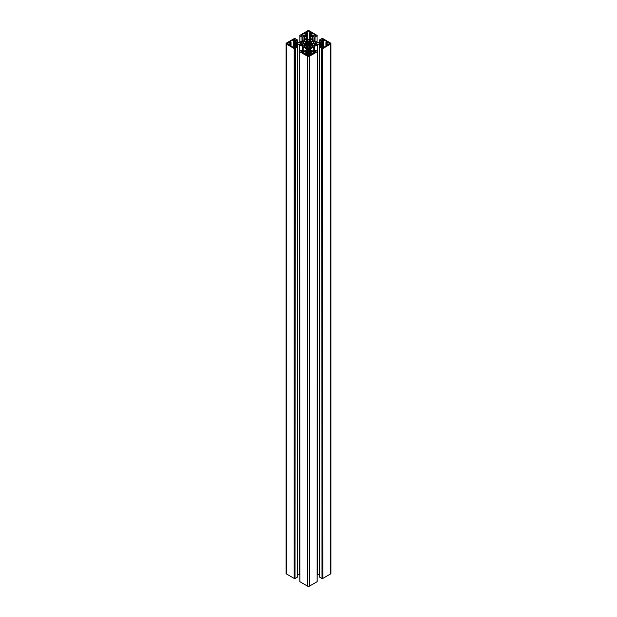 <?xml version="1.0" encoding="UTF-8"?>
<svg xmlns="http://www.w3.org/2000/svg" width="617" height="617" viewBox="0 0 617 617"><rect width="100%" height="100%" fill="white"/><g stroke="black" fill="none" stroke-linecap="round" stroke-linejoin="round"><path stroke-width="0.93" d="M304.605 45.419L304.605 43.707L301.011 44.771L303.032 45.997L305.916 45.257L305.924 41.871L305.577 45.056M304.605 43.707L301.011 42.365L303.032 41.131L305.577 42.072M308.747 41.316L308.091 41.239L308.091 45.897L308.747 45.812L309.14 40.128L310.775 39.287L312.788 40.514L311.037 41.809L311.037 45.319L311.037 41.809M308.747 45.812L309.14 47L310.405 47.848L312.726 46.522L311.037 45.319L311.037 47.694M312.395 45.419L312.441 43.36L314.832 43.09L315.989 42.365L313.968 41.131L311.423 42.072M312.395 43.707L314.832 44.046L315.912 44.879L313.968 45.997L311.423 45.056M329.609 43.992L329.609 43.144A1.041 0.602 180 0 1 329.91 43.568A1.041 0.602 180 0 1 329.609 43.992L328.005 44.918L325.969 44.555L326.894 45.558L323.485 47.524L321.773 47.278L321.634 46.691L321.634 47.216M322.876 578.384L322.645 48.512L322.876 578.384L330.527 573.964L330.527 44.1A1.296 0.748 0 0 0 330.905 43.568A1.296 0.748 0 0 0 330.527 43.036L322.876 38.616L321.742 38.624L319.652 39.881L321.395 40.946L321.395 41.47L321.395 40.946M322.876 48.512L330.527 44.1M314.169 50.363L314.169 46.63L317.377 44.802L319.444 44.694L321.395 45.658L321.395 46.19L319.652 47.247L321.966 48.504L321.966 578.376L321.742 48.504M319.722 47.339L319.722 577.211L321.742 578.376M317.832 44.694L317.832 574.558L319.444 574.558L319.444 44.694M317.115 574.82L317.377 44.802M322.221 47.424L322.221 46.352A0.972 0.563 0 0 0 322.506 45.951A0.972 0.563 0 0 0 322.228 45.558L323.154 44.555L321.11 44.918L319.675 44.239L319.675 42.889L320.138 42.781L320.138 44.355M330.905 43.568L330.905 573.432A1.296 0.748 180 0 1 330.527 573.964M322.645 578.384L321.966 578.376M317.832 574.558L317.377 574.666M313.806 50.571L313.806 46.838L310.636 48.689L310.444 49.884L312.125 51.01L315.04 50.046L317.061 51.211L317.115 51.797L317.069 581.6M317.069 581.731L309.418 586.15L309.418 56.286A1.296 0.748 180 0 1 307.582 56.286L307.582 586.15A1.296 0.748 0 0 0 309.418 586.15M303.194 50.571L303.194 46.838L306.364 48.689L306.556 49.884L304.875 51.01L301.96 50.046L299.939 51.211L299.885 51.797L299.931 581.731L307.582 586.15M299.885 574.82L299.623 44.802L297.556 44.694L295.605 45.658L295.605 46.19L297.348 47.247L295.034 48.504L295.034 578.376L295.258 48.504M299.168 44.694L299.168 574.558L299.623 574.666M299.168 574.558L297.556 574.558L297.556 44.694M297.278 47.339L297.278 577.026M297.278 577.211L295.258 578.376M294.355 578.384L294.124 48.512L294.124 578.384L295.034 578.376M294.124 578.384L286.473 573.964A1.296 0.748 180 0 1 286.095 573.432L286.095 43.568A1.296 0.748 0 0 0 286.473 44.1L286.473 573.964M321.395 41.47L319.444 42.442L317.377 42.334L310.636 38.439L310.444 37.244L312.125 36.125L315.04 37.089L317.061 35.794M317.069 35.4L309.418 30.85A1.296 0.748 180 0 0 307.582 30.85L299.885 35.331L299.885 42.18L299.885 35.331M299.931 35.4L299.939 35.794M295.605 41.47L295.605 40.946L295.605 41.47L297.556 42.442L299.623 42.334L306.364 38.439L306.556 37.244L304.875 36.125L301.96 37.089L299.893 35.855M295.605 40.946L297.348 39.881L295.258 38.624L294.124 38.616L286.473 43.036A1.296 0.748 0 0 0 286.095 43.568M294.124 48.512L286.473 44.1M294.355 48.512L295.034 48.504M302.831 50.363L302.831 46.63L299.623 44.802M299.931 51.867L307.582 56.286M317.069 51.867L309.418 56.286M322.645 48.512L321.966 48.504M315.75 43.298L315.75 43.83L316.729 42.889L319.675 42.889M321.773 40.521L321.773 39.85L321.442 40.182L322.221 40.784A0.972 0.563 180 0 1 322.506 41.185A0.972 0.563 180 0 1 322.228 41.578L323.154 42.581L321.11 42.218L320.138 42.781M321.773 39.85L322.706 39.55L322.706 42.087M329.609 43.144L328.005 42.218L326.277 42.758L325.923 42.511L326.894 41.578L322.706 39.55M322.221 46.352L321.634 46.691M316.729 42.889L316.729 44.239L319.675 44.239M316.729 44.239L316.266 44.131L316.266 43.005M315.75 43.83L316.266 44.131M308.091 45.897L307.86 47L306.595 47.848L304.212 46.614L305.963 45.319L305.963 41.809L304.289 40.406L306.225 39.287L306.225 47.848M308.091 41.239L307.675 39.912L306.225 39.287M308.955 55.869L308.955 47.756L307.335 48.319L307.143 55.391L307.096 53.826L305.053 54.188L301.536 52.136M308.955 47.756L309.479 48.049L309.479 55.615M313.32 53.394L313.32 51.489A0.972 0.563 180 0 1 311.947 51.489L309.904 51.851L310.883 50.918L309.665 50.023L309.479 48.049M313.32 51.489L313.906 51.149L313.906 53.054M314.932 52.46L314.932 51.226L313.906 51.149M314.932 51.226L315.464 52.136M306.163 54.828L307.767 55.754A1.041 0.602 0 0 0 309.233 55.754L310.883 54.766L309.904 53.826L311.947 54.188L315.464 51.766M306.148 54.705L307.143 53.895L307.143 51.782L306.117 50.918L307.143 50.285M302.068 52.46L302.068 51.226L301.536 51.766M302.068 51.226L303.094 51.149L303.094 53.054M303.68 53.394L303.68 51.489L303.094 51.149M303.68 51.489A0.972 0.563 0 0 0 305.053 51.489L307.143 51.782M309.233 39.218L309.233 31.382A1.041 0.602 0 0 0 307.767 31.382L306.117 32.369L307.096 33.303L305.053 32.948L301.644 34.914L302.068 35.902L303.68 35.647A0.972 0.563 180 0 1 305.053 35.639L307.096 35.285L306.117 36.218L307.335 37.113L307.335 38.817L308.045 39.38L309.479 39.079L309.857 35.346L310.883 36.218L309.857 36.85M309.233 31.382L310.883 32.369L309.904 33.303L311.947 32.948L315.356 34.914L314.932 35.902L313.32 35.647A0.972 0.563 0 0 0 311.947 35.639L309.857 35.346L309.857 33.241M301.25 43.83L301.25 43.298L300.734 44.131L296.862 44.355L296.862 42.781L297.325 42.889L297.325 44.239M294.779 47.424L294.779 46.352A0.972 0.563 180 0 1 294.494 45.951A0.972 0.563 180 0 1 294.772 45.558L293.846 44.555L295.89 44.918L296.862 44.355M294.779 46.352L295.366 47.216M287.391 43.992A1.041 0.602 180 0 1 287.09 43.568A1.041 0.602 180 0 1 287.391 43.144L287.391 43.992L288.995 44.918L291.031 44.555L290.106 45.558L293.515 47.524L295.227 47.278L295.366 46.691M287.391 43.144L288.995 42.218L291.031 42.581L290.106 41.578L293.515 39.611L294.294 39.55L294.294 42.087M295.227 40.521L295.227 39.85L294.294 39.55M295.227 39.85L295.558 40.182L294.779 40.784A0.972 0.563 0 0 0 294.494 41.185A0.972 0.563 0 0 0 294.772 41.578L293.846 42.581L295.89 42.218L296.862 42.781M300.271 44.239L300.271 42.889L297.325 42.889M300.271 42.889L300.734 43.005L300.734 44.131M301.25 43.298L300.734 43.005M322.298 578.183L322.298 48.319M313.868 50.532L313.868 46.668M310.444 48.959L310.444 49.884M309.665 50.023L309.665 55.499M306.556 48.959L306.556 49.884M303.132 50.532L303.132 46.668M307.335 55.499L307.335 50.023M306.556 38.177L306.556 37.244M294.702 578.183L294.702 48.319M304.466 43.799L304.466 45.488M321.395 46.19L321.395 45.658M319.907 44.802L319.907 47.046M314.246 46.607L314.246 50.316M325.953 44.679L325.953 46.105M323.169 47.625L323.169 44.679M314.446 45.72L314.446 43.938M312.534 43.799L312.534 45.488M314.832 44.046L314.832 45.504M313.968 43.229L313.968 41.131M328.005 44.918L328.005 42.218M319.722 42.411L319.722 39.974M321.11 42.218L321.11 44.918M323.485 47.524L323.485 39.611M326.486 44.37L326.486 42.766M327.797 42.211L327.797 44.925M325.969 44.555L325.969 42.581L325.953 44.571M326.277 42.758L326.277 44.378M323.169 44.571L323.169 42.565L323.154 44.555M322.845 44.378L322.845 42.758M322.637 42.766L322.637 44.37M321.326 44.925L321.326 42.211M311.639 45.049L311.639 42.079M313.621 41.123L313.621 43.259M313.768 46.884L313.768 50.594M310.636 50.154L310.636 48.689M309.857 51.782L309.857 50.285M317.061 51.342L317.061 51.728M309.888 55.376L309.888 53.949M310.428 53.64L310.428 52.036M311.739 51.481L311.739 54.196M310.212 52.029L310.212 53.648M309.888 51.836L309.888 53.841L309.904 51.851M311.076 47.671L311.076 45.38M311.947 54.188L311.947 51.489M306.364 50.154L306.364 48.689M303.232 46.884L303.232 50.594M299.939 51.342L299.939 51.728M307.112 55.376L307.112 53.949M305.261 51.481L305.261 54.196M306.572 53.64L306.572 52.036M307.112 51.836L307.112 53.841L307.096 51.851M306.788 52.029L306.788 53.648M305.924 47.671L305.924 45.38M305.053 54.188L305.053 51.489M307.521 55.615L307.521 48.049M308.045 47.756L308.045 55.869M307.767 31.382L307.767 39.218M299.939 42.149L299.939 35.925M301.96 37.089L301.96 40.984M302.284 40.799L302.284 37.089M303.957 36.125L303.957 39.827M306.364 36.981L306.364 38.439M304.875 39.303L304.875 36.125M305.053 32.948L305.053 35.639M301.644 35.47L301.644 34.914M307.096 33.303L307.096 35.285L307.112 33.295M306.788 35.107L306.788 33.48M306.572 33.495L306.572 35.1M305.261 35.647L305.261 32.94M307.112 35.408L307.112 36.827M308.253 45.812L308.253 41.316M307.86 47L307.86 40.128M306.595 47.848L306.595 39.287M307.675 39.912L307.675 47.224M310.775 39.287L310.775 47.848M315.04 37.089L315.04 40.984M317.061 42.149L317.061 35.925M313.043 36.125L313.043 39.827M314.716 40.799L314.716 37.089M312.125 39.303L312.125 36.125M310.636 36.981L310.636 38.439M315.356 35.47L315.356 34.914M311.947 32.948L311.947 35.639M309.904 33.303L309.904 35.285L309.888 33.295M310.212 35.107L310.212 33.48M311.739 35.647L311.739 32.94M310.428 33.495L310.428 35.1M309.888 35.408L309.888 36.827M309.14 47L309.14 40.128M308.909 41.239L308.909 45.897M309.325 39.912L309.325 47.224M310.405 47.848L310.405 39.287M303.032 43.229L303.032 41.131M288.995 44.918L288.995 42.218M297.278 42.411L297.278 39.974M295.89 42.218L295.89 44.918M293.515 47.524L293.515 39.611M289.203 42.211L289.203 44.925M290.514 44.37L290.514 42.766M290.723 42.758L290.723 44.378M291.031 44.555L291.031 42.581L291.047 44.571M293.831 44.571L293.831 42.565L293.846 44.555M294.155 44.378L294.155 42.758M295.674 44.925L295.674 42.211M294.363 42.766L294.363 44.37M303.379 41.123L303.379 43.259M305.361 45.049L305.361 42.079M297.093 44.802L297.093 47.046M295.605 46.19L295.605 45.658M302.754 46.607L302.754 50.316M291.047 44.679L291.047 46.105M293.831 47.625L293.831 44.679M302.554 45.72L302.554 43.938M302.168 44.046L302.168 45.504M323.2 47.617L323.2 42.511M325.923 46.121L325.923 42.511M319.652 577.119L319.652 47.247M322.506 45.951L322.506 47.517M319.652 42.426L319.652 39.881M322.506 41.185L322.506 41.933M317.107 51.766L317.107 51.273M317.115 51.797L317.115 581.669M305.963 47.694L305.963 41.809M299.893 51.766L299.893 51.273M299.885 51.797L299.885 581.669M307.143 36.85L307.143 33.241M317.115 35.331L317.107 35.855M293.8 47.617L293.8 42.511M291.077 46.121L291.077 42.511M297.348 42.426L297.348 39.881M294.494 41.185L294.494 41.933M297.348 577.119L297.348 47.247M294.494 45.951L294.494 47.517"/></g></svg>
